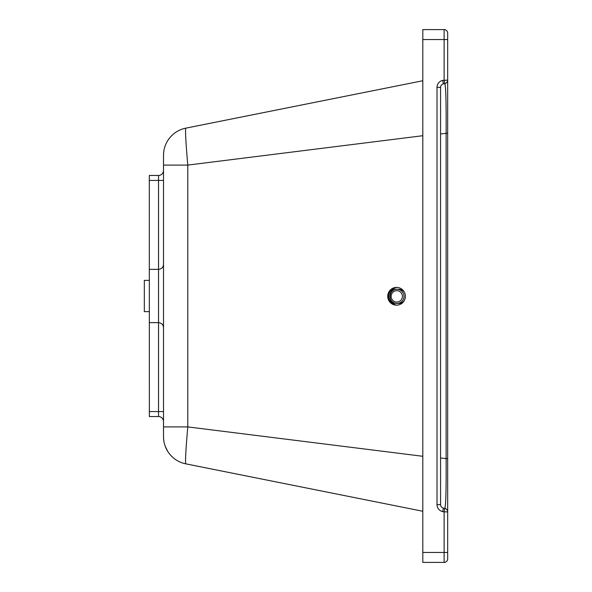 <?xml version="1.0" encoding="UTF-8"?>
<svg xmlns="http://www.w3.org/2000/svg" width="592" height="592" viewBox="0 0 592 592"><rect width="100%" height="100%" fill="white"/><g stroke="black" fill="none" stroke-linecap="round" stroke-linejoin="round"><path stroke-width="0.89" d="M158.538 416.546A4.973 4.973 0 0 1 163.51 421.519A4.973 4.973 0 0 0 158.538 416.546L149.362 416.546L149.302 180.427L158.538 180.427L158.538 416.546M163.51 170.481A4.973 4.973 0 0 1 158.538 175.454A4.973 4.973 0 0 0 163.51 170.481M163.51 180.427L158.538 180.427L158.538 175.454L149.362 175.454L149.302 180.427M163.51 425.396L163.51 436.681A27.706 27.706 0 0 0 185.784 463.847C185.141 462.056 185.807 449.742 187.782 426.906L187.782 165.094C185.814 142.324 185.148 130.011 185.784 128.153A27.706 27.706 0 0 0 163.51 155.319L163.51 426.906L187.782 426.906L422.806 456.284M440.566 458.008L447.67 458.696L447.67 511.888L444.118 511.888L444.814 508.41A3.552 3.552 0 0 1 447.67 511.888L447.67 558.848L447.67 552.454L422.806 552.454L422.806 29.6L444.118 29.6A3.552 3.552 0 0 1 447.67 33.152A3.552 3.552 0 0 0 444.118 29.6A3.552 3.552 0 0 1 447.67 33.152L447.67 39.546L447.67 33.152A3.552 3.552 0 0 0 444.118 29.6L444.118 80.112L444.814 83.59A3.552 3.552 0 0 0 447.67 80.112L447.67 458.696L447.67 133.304L446.109 133.304L446.109 458.696C446.294 489.103 445.865 505.672 444.814 508.41L443.423 508.128A3.552 3.552 0 0 1 440.566 504.643L440.566 87.357A3.552 3.552 0 0 1 443.423 83.872L444.814 83.59C445.857 86.232 446.294 102.808 446.109 133.304L440.566 133.992M444.814 508.41L443.423 508.128L442.727 511.614L444.118 511.888L444.118 562.4A3.552 3.552 0 0 0 447.67 558.848A3.552 3.552 0 0 1 444.118 562.4L422.806 562.4L422.806 552.454M163.51 166.604L163.51 165.094L187.782 165.094L422.806 135.716M422.806 511.251L185.784 463.847A27.706 27.706 0 0 1 165.198 446.19L167.817 451.518M422.806 80.749L185.784 128.153M443.423 83.872L442.727 80.386L447.67 80.112L447.67 39.546L422.806 39.546M405.372 296.296A8.88 8.813 90 0 1 396.559 305.176A8.88 8.813 90 0 1 387.745 296.296A8.88 8.813 90 0 1 396.559 287.416A8.88 8.813 90 0 1 405.372 296.296M397.003 287.431A8.88 8.813 -90 0 0 388.626 296.296A8.88 8.813 -90 0 0 397.003 305.169M149.302 280.371L144.33 280.371L144.33 311.629L149.302 311.629M149.302 411.573L163.51 411.573M442.727 80.386A7.104 7.104 0 0 0 437.014 87.357L440.566 87.357M437.014 87.357L437.014 504.643L440.566 504.643M437.014 504.643A7.104 7.104 0 0 0 442.727 511.614M397.824 303.43A7.104 7.052 -90 0 0 403.988 295.933A7.104 7.052 -90 0 0 396.951 289.273A7.104 7.052 -90 0 0 389.899 296.377A7.104 7.052 -90 0 0 397.824 303.43M397.476 302.016A5.683 5.639 90 0 1 391.578 294.172A5.683 5.639 90 0 1 401.272 292.951A5.683 5.639 90 0 1 397.476 302.016M404.366 292.174A7.104 7.052 -90 0 0 398.682 289.273L396.951 289.273C387.797 289.118 387.841 304.036 396.951 303.481L398.682 303.481A7.104 7.052 -90 0 0 404.033 301.002M396.559 287.46A9.235 9.161 -90 0 0 395.626 304.984M149.302 269.36L158.538 269.36C161.557 269.064 163.214 267.406 163.51 264.387M149.302 322.64L158.538 322.64C161.557 322.936 163.214 324.594 163.51 327.613M163.806 151.263L163.547 153.957M163.54 154.016L163.51 156.984M163.806 440.737L163.547 438.043M163.54 437.984L163.51 435.83"/></g></svg>
